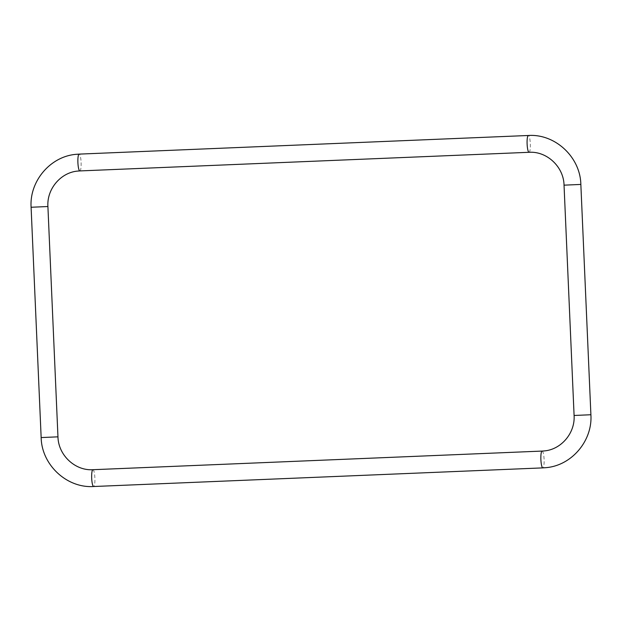 <?xml version="1.0" encoding="UTF-8"?>
<svg xmlns="http://www.w3.org/2000/svg" width="622" height="622" viewBox="0 0 622 622"><rect width="100%" height="100%" fill="white"/><g stroke="black" fill="none" stroke-linecap="round" stroke-linejoin="round"><path stroke-width="0.47" stroke-dasharray="3.11 2.33" d="M57.963 436.838L41.153 437.569M574.09 415.473L590.9 414.742M564.037 185.162L580.847 184.431M47.91 206.527L31.1 207.258M92.958 469.703A8.413 1.602 -92.4 0 1 94.886 478.038A8.413 1.602 -92.4 0 1 93.65 486.513M542.166 451.074A8.413 1.602 -92.4 0 1 544.094 459.417A8.413 1.602 -92.4 0 1 542.858 467.884M529.081 152.297A8.413 1.602 87.6 0 0 530.317 143.83A8.413 1.602 87.6 0 0 528.381 135.487M79.873 170.918A8.413 1.602 87.6 0 0 81.109 162.451A8.413 1.602 87.6 0 0 79.181 154.116"/><path stroke-width="0.93" d="M92.935 469.703L542.143 451.074A8.413 1.602 -92.4 0 1 542.166 451.074A8.413 1.602 -92.4 0 0 542.127 451.082A8.413 1.602 -92.4 0 0 540.891 459.596A8.413 1.602 -92.4 0 0 542.843 467.884A8.413 1.602 -92.4 0 1 542.843 467.884L93.634 486.513A8.413 1.602 -92.4 0 1 93.634 486.513A8.413 1.602 -92.4 0 1 91.691 478.225A8.413 1.602 -92.4 0 1 92.919 469.703A8.413 1.602 -92.4 0 1 92.935 469.703A8.413 1.602 -92.4 0 1 92.958 469.703C75.161 470.932 58.312 455.234 57.963 436.838L47.91 206.527C46.743 188.909 60.839 172.38 77.882 171.066L79.857 170.926A8.413 1.602 87.6 0 0 79.873 170.918M93.634 486.513C66.764 488.324 41.651 464.828 41.153 437.569L57.963 436.838M528.381 135.487A8.413 1.602 87.6 0 0 528.366 135.487C555.236 133.676 580.349 157.172 580.847 184.431L590.9 414.742L574.09 415.473C575.257 433.091 561.161 449.62 544.118 450.934L542.143 451.074M580.847 184.431L564.037 185.162L574.09 415.473M79.181 154.116A8.413 1.602 87.6 0 0 79.157 154.116L528.366 135.487A8.413 1.602 87.6 0 0 528.35 135.487A8.413 1.602 87.6 0 0 527.114 144.009A8.413 1.602 87.6 0 0 529.065 152.297A8.413 1.602 87.6 0 0 529.081 152.297M41.153 437.569L31.1 207.258C29.351 181.15 50.398 156.347 76.172 154.326L79.157 154.116A8.413 1.602 87.6 0 0 79.142 154.116A8.413 1.602 87.6 0 0 77.906 162.63A8.413 1.602 87.6 0 0 79.857 170.926L529.065 152.297C546.839 151.068 563.688 166.766 564.037 185.162M31.1 207.258L47.91 206.527M542.843 467.884L545.828 467.674C571.602 465.653 592.649 440.85 590.9 414.742"/></g></svg>
